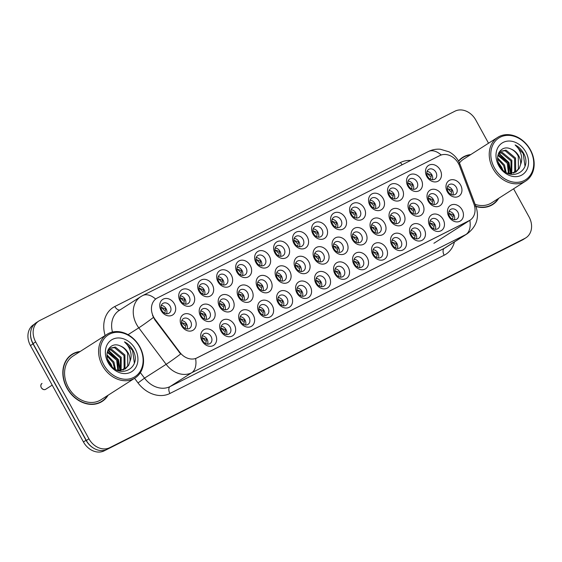 <?xml version="1.0" encoding="UTF-8"?>
<svg xmlns="http://www.w3.org/2000/svg" width="562" height="562" viewBox="0 0 562 562"><rect width="100%" height="100%" fill="white"/><g stroke="black" fill="none" stroke-linecap="round" stroke-linejoin="round"><path stroke-width="0.84" d="M386.171 248.102A9.224 7.425 -122.6 0 1 383.965 259.525A9.224 7.425 -122.6 0 1 372.88 254.804A9.224 7.425 -122.6 0 1 375.086 243.374A9.224 7.425 -122.6 0 1 386.171 248.102M373.646 254.649A5.768 4.644 57.4 0 0 380.903 257.417A5.768 4.644 57.4 0 0 381.949 250.462A5.768 4.644 57.4 0 0 374.692 247.702A5.768 4.644 57.4 0 0 373.646 254.649M405.153 238.534A9.224 7.425 -122.6 0 1 402.947 249.957A9.224 7.425 -122.6 0 1 391.869 245.229A9.224 7.425 -122.6 0 1 394.067 233.806A9.224 7.425 -122.6 0 1 405.153 238.534M392.627 245.081A5.768 4.644 57.4 0 0 399.884 247.849A5.768 4.644 57.4 0 0 400.931 240.894A5.768 4.644 57.4 0 0 393.674 238.126A5.768 4.644 57.4 0 0 392.627 245.081M424.134 228.966A9.224 7.425 -122.6 0 1 421.936 240.388A9.224 7.425 -122.6 0 1 410.85 235.661A9.224 7.425 -122.6 0 1 413.056 224.238A9.224 7.425 -122.6 0 1 424.134 228.966M411.609 235.513A5.768 4.644 57.4 0 0 418.866 238.274A5.768 4.644 57.4 0 0 419.912 231.326A5.768 4.644 57.4 0 0 412.656 228.558A5.768 4.644 57.4 0 0 411.609 235.513M367.19 257.67A9.224 7.425 -122.6 0 1 364.984 269.1A9.224 7.425 -122.6 0 1 353.898 264.372A9.224 7.425 -122.6 0 1 356.104 252.949A9.224 7.425 -122.6 0 1 367.19 257.67M354.664 264.217A5.768 4.644 57.4 0 0 361.921 266.985A5.768 4.644 57.4 0 0 362.968 260.037A5.768 4.644 57.4 0 0 355.704 257.27A5.768 4.644 57.4 0 0 354.664 264.217M348.201 267.245A9.224 7.425 -122.6 0 1 346.002 278.668A9.224 7.425 -122.6 0 1 334.917 273.94A9.224 7.425 -122.6 0 1 337.123 262.517A9.224 7.425 -122.6 0 1 348.201 267.245M335.676 273.792A5.768 4.644 57.4 0 0 342.932 276.553A5.768 4.644 57.4 0 0 343.979 269.605A5.768 4.644 57.4 0 0 336.722 266.838A5.768 4.644 57.4 0 0 335.676 273.792M443.123 219.391A9.224 7.425 -122.6 0 1 440.917 230.82A9.224 7.425 -122.6 0 1 429.832 226.093A9.224 7.425 -122.6 0 1 432.038 214.663A9.224 7.425 -122.6 0 1 443.123 219.391M430.597 225.938A5.768 4.644 57.4 0 0 437.854 228.706A5.768 4.644 57.4 0 0 438.901 221.751A5.768 4.644 57.4 0 0 431.644 218.99A5.768 4.644 57.4 0 0 430.597 225.938M329.22 276.813A9.224 7.425 -122.6 0 1 327.014 288.236A9.224 7.425 -122.6 0 1 315.935 283.508A9.224 7.425 -122.6 0 1 318.134 272.085A9.224 7.425 -122.6 0 1 329.22 276.813M316.694 283.36A5.768 4.644 57.4 0 0 323.951 286.128A5.768 4.644 57.4 0 0 324.998 279.173A5.768 4.644 57.4 0 0 317.741 276.406A5.768 4.644 57.4 0 0 316.694 283.36M310.238 286.381A9.224 7.425 -122.6 0 1 308.032 297.804A9.224 7.425 -122.6 0 1 296.947 293.083A9.224 7.425 -122.6 0 1 299.153 281.653A9.224 7.425 -122.6 0 1 310.238 286.381M297.712 292.928A5.768 4.644 57.4 0 0 304.969 295.696A5.768 4.644 57.4 0 0 306.016 288.742A5.768 4.644 57.4 0 0 298.759 285.981A5.768 4.644 57.4 0 0 297.712 292.928M291.249 295.949A9.224 7.425 -122.6 0 1 289.051 307.379A9.224 7.425 -122.6 0 1 277.965 302.651A9.224 7.425 -122.6 0 1 280.171 291.228A9.224 7.425 -122.6 0 1 291.249 295.949M278.724 302.504A5.768 4.644 57.4 0 0 285.988 305.264A5.768 4.644 57.4 0 0 287.034 298.317A5.768 4.644 57.4 0 0 279.771 295.549A5.768 4.644 57.4 0 0 278.724 302.504M272.268 305.524A9.224 7.425 -122.6 0 1 270.069 316.947A9.224 7.425 -122.6 0 1 258.984 312.219A9.224 7.425 -122.6 0 1 261.19 300.796A9.224 7.425 -122.6 0 1 272.268 305.524M259.742 312.072A5.768 4.644 57.4 0 0 266.999 314.832A5.768 4.644 57.4 0 0 268.046 307.885A5.768 4.644 57.4 0 0 260.789 305.117A5.768 4.644 57.4 0 0 259.742 312.072M253.286 315.092A9.224 7.425 -122.6 0 1 251.081 326.515A9.224 7.425 -122.6 0 1 240.002 321.787A9.224 7.425 -122.6 0 1 242.201 310.365A9.224 7.425 -122.6 0 1 253.286 315.092M240.761 321.64A5.768 4.644 57.4 0 0 248.018 324.407A5.768 4.644 57.4 0 0 249.064 317.453A5.768 4.644 57.4 0 0 241.808 314.685A5.768 4.644 57.4 0 0 240.761 321.64M234.305 324.66A9.224 7.425 -122.6 0 1 232.099 336.09A9.224 7.425 -122.6 0 1 221.014 331.362A9.224 7.425 -122.6 0 1 223.219 319.933A9.224 7.425 -122.6 0 1 234.305 324.66M221.779 331.208A5.768 4.644 57.4 0 0 229.036 333.976A5.768 4.644 57.4 0 0 230.083 327.021A5.768 4.644 57.4 0 0 222.826 324.26A5.768 4.644 57.4 0 0 221.779 331.208M215.316 334.235A9.224 7.425 -122.6 0 1 213.117 345.658A9.224 7.425 -122.6 0 1 202.032 340.93A9.224 7.425 -122.6 0 1 204.238 329.508A9.224 7.425 -122.6 0 1 215.316 334.235M202.791 340.783A5.768 4.644 57.4 0 0 210.055 343.544A5.768 4.644 57.4 0 0 211.101 336.596A5.768 4.644 57.4 0 0 203.837 333.828A5.768 4.644 57.4 0 0 202.791 340.783M462.104 209.823A9.224 7.425 -122.6 0 1 459.899 221.245A9.224 7.425 -122.6 0 1 448.813 216.518A9.224 7.425 -122.6 0 1 451.019 205.095A9.224 7.425 -122.6 0 1 462.104 209.823M449.579 216.37A5.768 4.644 57.4 0 0 456.836 219.138A5.768 4.644 57.4 0 0 457.882 212.183A5.768 4.644 57.4 0 0 450.626 209.415A5.768 4.644 57.4 0 0 449.579 216.37M403.657 213.764A9.224 7.425 -122.6 0 1 401.451 225.186A9.224 7.425 -122.6 0 1 390.372 220.459A9.224 7.425 -122.6 0 1 392.571 209.036A9.224 7.425 -122.6 0 1 403.657 213.764M391.131 220.311A5.768 4.644 57.4 0 0 398.388 223.072A5.768 4.644 57.4 0 0 399.434 216.124A5.768 4.644 57.4 0 0 392.178 213.356A5.768 4.644 57.4 0 0 391.131 220.311M346.705 242.468A9.224 7.425 -122.6 0 1 344.506 253.898A9.224 7.425 -122.6 0 1 333.421 249.17A9.224 7.425 -122.6 0 1 335.626 237.747A9.224 7.425 -122.6 0 1 346.705 242.468M334.179 249.015A5.768 4.644 57.4 0 0 341.436 251.783A5.768 4.644 57.4 0 0 342.483 244.835A5.768 4.644 57.4 0 0 335.226 242.067A5.768 4.644 57.4 0 0 334.179 249.015M384.675 223.332A9.224 7.425 -122.6 0 1 382.469 234.754A9.224 7.425 -122.6 0 1 371.384 230.027A9.224 7.425 -122.6 0 1 373.589 218.604A9.224 7.425 -122.6 0 1 384.675 223.332M372.149 229.879A5.768 4.644 57.4 0 0 379.406 232.647A5.768 4.644 57.4 0 0 380.453 225.692A5.768 4.644 57.4 0 0 373.196 222.924A5.768 4.644 57.4 0 0 372.149 229.879M327.723 252.043A9.224 7.425 -122.6 0 1 325.517 263.466A9.224 7.425 -122.6 0 1 314.439 258.738A9.224 7.425 -122.6 0 1 316.638 247.315A9.224 7.425 -122.6 0 1 327.723 252.043M315.198 258.59A5.768 4.644 57.4 0 0 322.455 261.351A5.768 4.644 57.4 0 0 323.501 254.403A5.768 4.644 57.4 0 0 316.244 251.636A5.768 4.644 57.4 0 0 315.198 258.59M422.638 204.189A9.224 7.425 -122.6 0 1 420.439 215.618A9.224 7.425 -122.6 0 1 409.354 210.891A9.224 7.425 -122.6 0 1 411.56 199.461A9.224 7.425 -122.6 0 1 422.638 204.189M410.112 210.736A5.768 4.644 57.4 0 0 417.369 213.504A5.768 4.644 57.4 0 0 418.416 206.549A5.768 4.644 57.4 0 0 411.159 203.788A5.768 4.644 57.4 0 0 410.112 210.736M441.627 194.621A9.224 7.425 -122.6 0 1 439.421 206.043A9.224 7.425 -122.6 0 1 428.335 201.315A9.224 7.425 -122.6 0 1 430.541 189.893A9.224 7.425 -122.6 0 1 441.627 194.621M429.101 201.168A5.768 4.644 57.4 0 0 436.358 203.936A5.768 4.644 57.4 0 0 437.405 196.981A5.768 4.644 57.4 0 0 430.148 194.213A5.768 4.644 57.4 0 0 429.101 201.168M365.693 232.9A9.224 7.425 -122.6 0 1 363.488 244.322A9.224 7.425 -122.6 0 1 352.402 239.602A9.224 7.425 -122.6 0 1 354.608 228.172A9.224 7.425 -122.6 0 1 365.693 232.9M353.168 239.447A5.768 4.644 57.4 0 0 360.425 242.215A5.768 4.644 57.4 0 0 361.471 235.26A5.768 4.644 57.4 0 0 354.208 232.499A5.768 4.644 57.4 0 0 353.168 239.447M308.742 261.611A9.224 7.425 -122.6 0 1 306.536 273.034A9.224 7.425 -122.6 0 1 295.45 268.306A9.224 7.425 -122.6 0 1 297.656 256.883A9.224 7.425 -122.6 0 1 308.742 261.611M296.216 268.158A5.768 4.644 57.4 0 0 303.473 270.926A5.768 4.644 57.4 0 0 304.52 263.971A5.768 4.644 57.4 0 0 297.263 261.204A5.768 4.644 57.4 0 0 296.216 268.158M289.753 271.179A9.224 7.425 -122.6 0 1 287.554 282.602A9.224 7.425 -122.6 0 1 276.469 277.881A9.224 7.425 -122.6 0 1 278.675 266.451A9.224 7.425 -122.6 0 1 289.753 271.179M277.235 277.726A5.768 4.644 57.4 0 0 284.491 280.494A5.768 4.644 57.4 0 0 285.538 273.539A5.768 4.644 57.4 0 0 278.274 270.779A5.768 4.644 57.4 0 0 277.235 277.726M270.772 280.747A9.224 7.425 -122.6 0 1 268.573 292.177A9.224 7.425 -122.6 0 1 257.487 287.449A9.224 7.425 -122.6 0 1 259.693 276.026A9.224 7.425 -122.6 0 1 270.772 280.747M258.246 287.301A5.768 4.644 57.4 0 0 265.503 290.062A5.768 4.644 57.4 0 0 266.55 283.115A5.768 4.644 57.4 0 0 259.293 280.347A5.768 4.644 57.4 0 0 258.246 287.301M251.79 290.322A9.224 7.425 -122.6 0 1 249.584 301.745A9.224 7.425 -122.6 0 1 238.506 297.017A9.224 7.425 -122.6 0 1 240.705 285.594A9.224 7.425 -122.6 0 1 251.79 290.322M239.264 296.869A5.768 4.644 57.4 0 0 246.521 299.63A5.768 4.644 57.4 0 0 247.568 292.683A5.768 4.644 57.4 0 0 240.311 289.915A5.768 4.644 57.4 0 0 239.264 296.869M232.808 299.89A9.224 7.425 -122.6 0 1 230.603 311.313A9.224 7.425 -122.6 0 1 219.517 306.585A9.224 7.425 -122.6 0 1 221.723 295.162A9.224 7.425 -122.6 0 1 232.808 299.89M220.283 306.438A5.768 4.644 57.4 0 0 227.54 309.205A5.768 4.644 57.4 0 0 228.586 302.251A5.768 4.644 57.4 0 0 221.33 299.483A5.768 4.644 57.4 0 0 220.283 306.438M213.82 309.458A9.224 7.425 -122.6 0 1 211.621 320.888A9.224 7.425 -122.6 0 1 200.536 316.16A9.224 7.425 -122.6 0 1 202.742 304.73A9.224 7.425 -122.6 0 1 213.82 309.458M201.294 316.006A5.768 4.644 57.4 0 0 208.558 318.773A5.768 4.644 57.4 0 0 209.605 311.819A5.768 4.644 57.4 0 0 202.341 309.058A5.768 4.644 57.4 0 0 201.294 316.006M194.838 319.033A9.224 7.425 -122.6 0 1 192.633 330.456A9.224 7.425 -122.6 0 1 181.554 325.728A9.224 7.425 -122.6 0 1 183.76 314.306A9.224 7.425 -122.6 0 1 194.838 319.033M182.313 325.581A5.768 4.644 57.4 0 0 189.57 328.341A5.768 4.644 57.4 0 0 190.616 321.394A5.768 4.644 57.4 0 0 183.36 318.626A5.768 4.644 57.4 0 0 182.313 325.581M460.608 185.053A9.224 7.425 -122.6 0 1 458.402 196.475A9.224 7.425 -122.6 0 1 447.317 191.747A9.224 7.425 -122.6 0 1 449.523 180.325A9.224 7.425 -122.6 0 1 460.608 185.053M448.083 191.6A5.768 4.644 57.4 0 0 455.339 194.361A5.768 4.644 57.4 0 0 456.386 187.413A5.768 4.644 57.4 0 0 449.129 184.645A5.768 4.644 57.4 0 0 448.083 191.6M421.142 179.418A9.224 7.425 -122.6 0 1 418.943 190.841A9.224 7.425 -122.6 0 1 407.857 186.113A9.224 7.425 -122.6 0 1 410.063 174.691A9.224 7.425 -122.6 0 1 421.142 179.418M408.616 185.966A5.768 4.644 57.4 0 0 415.873 188.734A5.768 4.644 57.4 0 0 416.92 181.779A5.768 4.644 57.4 0 0 409.663 179.011A5.768 4.644 57.4 0 0 408.616 185.966M402.16 188.987A9.224 7.425 -122.6 0 1 399.954 200.416A9.224 7.425 -122.6 0 1 388.876 195.688A9.224 7.425 -122.6 0 1 391.075 184.259A9.224 7.425 -122.6 0 1 402.16 188.987M389.635 195.534A5.768 4.644 57.4 0 0 396.891 198.302A5.768 4.644 57.4 0 0 397.938 191.347A5.768 4.644 57.4 0 0 390.681 188.586A5.768 4.644 57.4 0 0 389.635 195.534M383.179 198.562A9.224 7.425 -122.6 0 1 380.973 209.984A9.224 7.425 -122.6 0 1 369.887 205.256A9.224 7.425 -122.6 0 1 372.093 193.834A9.224 7.425 -122.6 0 1 383.179 198.562M370.653 205.109A5.768 4.644 57.4 0 0 377.91 207.87A5.768 4.644 57.4 0 0 378.957 200.922A5.768 4.644 57.4 0 0 371.7 198.154A5.768 4.644 57.4 0 0 370.653 205.109M364.197 208.13A9.224 7.425 -122.6 0 1 361.991 219.552A9.224 7.425 -122.6 0 1 350.906 214.825A9.224 7.425 -122.6 0 1 353.112 203.402A9.224 7.425 -122.6 0 1 364.197 208.13M351.672 214.677A5.768 4.644 57.4 0 0 358.928 217.445A5.768 4.644 57.4 0 0 359.975 210.49A5.768 4.644 57.4 0 0 352.718 207.722A5.768 4.644 57.4 0 0 351.672 214.677M345.209 217.698A9.224 7.425 -122.6 0 1 343.01 229.12A9.224 7.425 -122.6 0 1 331.924 224.4A9.224 7.425 -122.6 0 1 334.13 212.97A9.224 7.425 -122.6 0 1 345.209 217.698M332.683 224.245A5.768 4.644 57.4 0 0 339.94 227.013A5.768 4.644 57.4 0 0 340.986 220.058A5.768 4.644 57.4 0 0 333.73 217.297A5.768 4.644 57.4 0 0 332.683 224.245M326.227 227.266A9.224 7.425 -122.6 0 1 324.021 238.695A9.224 7.425 -122.6 0 1 312.943 233.968A9.224 7.425 -122.6 0 1 315.142 222.545A9.224 7.425 -122.6 0 1 326.227 227.266M313.701 233.813A5.768 4.644 57.4 0 0 320.958 236.581A5.768 4.644 57.4 0 0 322.005 229.633A5.768 4.644 57.4 0 0 314.748 226.865A5.768 4.644 57.4 0 0 313.701 233.813M307.245 236.841A9.224 7.425 -122.6 0 1 305.04 248.263A9.224 7.425 -122.6 0 1 293.954 243.536A9.224 7.425 -122.6 0 1 296.16 232.113A9.224 7.425 -122.6 0 1 307.245 236.841M294.72 243.388A5.768 4.644 57.4 0 0 301.977 246.149A5.768 4.644 57.4 0 0 303.023 239.201A5.768 4.644 57.4 0 0 295.767 236.433A5.768 4.644 57.4 0 0 294.72 243.388M288.257 246.409A9.224 7.425 -122.6 0 1 286.058 257.832A9.224 7.425 -122.6 0 1 274.973 253.104A9.224 7.425 -122.6 0 1 277.178 241.681A9.224 7.425 -122.6 0 1 288.257 246.409M275.738 252.956A5.768 4.644 57.4 0 0 282.995 255.724A5.768 4.644 57.4 0 0 284.042 248.769A5.768 4.644 57.4 0 0 276.778 246.001A5.768 4.644 57.4 0 0 275.738 252.956M269.275 255.977A9.224 7.425 -122.6 0 1 267.076 267.4A9.224 7.425 -122.6 0 1 255.991 262.679A9.224 7.425 -122.6 0 1 258.197 251.249A9.224 7.425 -122.6 0 1 269.275 255.977M256.75 262.524A5.768 4.644 57.4 0 0 264.007 265.292A5.768 4.644 57.4 0 0 265.053 258.337A5.768 4.644 57.4 0 0 257.796 255.577A5.768 4.644 57.4 0 0 256.75 262.524M250.294 265.545A9.224 7.425 -122.6 0 1 248.088 276.975A9.224 7.425 -122.6 0 1 237.009 272.247A9.224 7.425 -122.6 0 1 239.208 260.824A9.224 7.425 -122.6 0 1 250.294 265.545M237.768 272.099A5.768 4.644 57.4 0 0 245.025 274.86A5.768 4.644 57.4 0 0 246.072 267.912A5.768 4.644 57.4 0 0 238.815 265.145A5.768 4.644 57.4 0 0 237.768 272.099M231.312 275.12A9.224 7.425 -122.6 0 1 229.106 286.543A9.224 7.425 -122.6 0 1 218.021 281.815A9.224 7.425 -122.6 0 1 220.227 270.392A9.224 7.425 -122.6 0 1 231.312 275.12M218.787 281.667A5.768 4.644 57.4 0 0 226.043 284.435A5.768 4.644 57.4 0 0 227.09 277.48A5.768 4.644 57.4 0 0 219.833 274.713A5.768 4.644 57.4 0 0 218.787 281.667M212.324 284.688A9.224 7.425 -122.6 0 1 210.125 296.111A9.224 7.425 -122.6 0 1 199.039 291.383A9.224 7.425 -122.6 0 1 201.245 279.96A9.224 7.425 -122.6 0 1 212.324 284.688M199.798 291.235A5.768 4.644 57.4 0 0 207.062 294.003A5.768 4.644 57.4 0 0 208.109 287.049A5.768 4.644 57.4 0 0 200.845 284.288A5.768 4.644 57.4 0 0 199.798 291.235M193.342 294.256A9.224 7.425 -122.6 0 1 191.136 305.686A9.224 7.425 -122.6 0 1 180.058 300.958A9.224 7.425 -122.6 0 1 182.264 289.528A9.224 7.425 -122.6 0 1 193.342 294.256M180.816 300.803A5.768 4.644 57.4 0 0 188.073 303.571A5.768 4.644 57.4 0 0 189.12 296.617A5.768 4.644 57.4 0 0 181.863 293.856A5.768 4.644 57.4 0 0 180.816 300.803M174.361 303.831A9.224 7.425 -122.6 0 1 172.155 315.254A9.224 7.425 -122.6 0 1 161.076 310.526A9.224 7.425 -122.6 0 1 163.275 299.103A9.224 7.425 -122.6 0 1 174.361 303.831M161.835 310.379A5.768 4.644 57.4 0 0 169.092 313.139A5.768 4.644 57.4 0 0 170.138 306.192A5.768 4.644 57.4 0 0 162.882 303.424A5.768 4.644 57.4 0 0 161.835 310.379M440.13 169.85A9.224 7.425 -122.6 0 1 437.924 181.273A9.224 7.425 -122.6 0 1 426.839 176.545A9.224 7.425 -122.6 0 1 429.045 165.123A9.224 7.425 -122.6 0 1 440.13 169.85M427.605 176.398A5.768 4.644 57.4 0 0 434.862 179.159A5.768 4.644 57.4 0 0 435.908 172.211A5.768 4.644 57.4 0 0 428.651 169.443A5.768 4.644 57.4 0 0 427.605 176.398M373.119 249.683A5.768 4.644 -122.6 0 1 377.91 253.048A5.768 4.644 -122.6 0 1 378.437 258.007M392.1 240.115A5.768 4.644 -122.6 0 1 396.898 243.472A5.768 4.644 -122.6 0 1 397.418 248.439M411.082 230.546A5.768 4.644 -122.6 0 1 415.88 233.904A5.768 4.644 -122.6 0 1 416.407 238.871M354.137 259.258A5.768 4.644 -122.6 0 1 358.928 262.616A5.768 4.644 -122.6 0 1 359.455 267.582M335.149 268.826A5.768 4.644 -122.6 0 1 339.947 272.184A5.768 4.644 -122.6 0 1 340.474 277.15M430.071 220.978A5.768 4.644 -122.6 0 1 434.862 224.336A5.768 4.644 -122.6 0 1 435.388 229.296M316.167 278.394A5.768 4.644 -122.6 0 1 320.958 281.752A5.768 4.644 -122.6 0 1 321.485 286.718M297.186 287.969A5.768 4.644 -122.6 0 1 301.977 291.327A5.768 4.644 -122.6 0 1 302.504 296.286M278.204 297.537A5.768 4.644 -122.6 0 1 282.995 300.895A5.768 4.644 -122.6 0 1 283.522 305.861M259.215 307.105A5.768 4.644 -122.6 0 1 264.014 310.463A5.768 4.644 -122.6 0 1 264.54 315.43M240.234 316.673A5.768 4.644 -122.6 0 1 245.025 320.031A5.768 4.644 -122.6 0 1 245.552 324.998M221.252 326.248A5.768 4.644 -122.6 0 1 226.043 329.606A5.768 4.644 -122.6 0 1 226.57 334.566M202.271 335.816A5.768 4.644 -122.6 0 1 207.062 339.174A5.768 4.644 -122.6 0 1 207.589 344.141M449.052 211.403A5.768 4.644 -122.6 0 1 453.843 214.761A5.768 4.644 -122.6 0 1 454.37 219.728M390.604 215.344A5.768 4.644 -122.6 0 1 395.402 218.702A5.768 4.644 -122.6 0 1 395.922 223.669M333.652 244.056A5.768 4.644 -122.6 0 1 338.45 247.413A5.768 4.644 -122.6 0 1 338.977 252.38M371.623 224.912A5.768 4.644 -122.6 0 1 376.414 228.27A5.768 4.644 -122.6 0 1 376.94 233.237M314.671 253.624A5.768 4.644 -122.6 0 1 319.469 256.982A5.768 4.644 -122.6 0 1 319.989 261.948M409.586 205.776A5.768 4.644 -122.6 0 1 414.384 209.134A5.768 4.644 -122.6 0 1 414.911 214.094M428.574 196.201A5.768 4.644 -122.6 0 1 433.365 199.559A5.768 4.644 -122.6 0 1 433.892 204.526M352.641 234.48A5.768 4.644 -122.6 0 1 357.432 237.845A5.768 4.644 -122.6 0 1 357.959 242.805M295.689 263.192A5.768 4.644 -122.6 0 1 300.48 266.55A5.768 4.644 -122.6 0 1 301.007 271.516M276.708 272.767A5.768 4.644 -122.6 0 1 281.499 276.125A5.768 4.644 -122.6 0 1 282.026 281.084M257.719 282.335A5.768 4.644 -122.6 0 1 262.517 285.693A5.768 4.644 -122.6 0 1 263.044 290.659M238.738 291.903A5.768 4.644 -122.6 0 1 243.529 295.261A5.768 4.644 -122.6 0 1 244.056 300.227M219.756 301.471A5.768 4.644 -122.6 0 1 224.547 304.829A5.768 4.644 -122.6 0 1 225.074 309.795M200.775 311.046A5.768 4.644 -122.6 0 1 205.566 314.404A5.768 4.644 -122.6 0 1 206.092 319.364M181.786 320.614A5.768 4.644 -122.6 0 1 186.584 323.972A5.768 4.644 -122.6 0 1 187.111 328.939M447.556 186.633A5.768 4.644 -122.6 0 1 452.347 189.991A5.768 4.644 -122.6 0 1 452.874 194.958M408.089 180.999A5.768 4.644 -122.6 0 1 412.887 184.357A5.768 4.644 -122.6 0 1 413.414 189.324M389.108 190.574A5.768 4.644 -122.6 0 1 393.906 193.932A5.768 4.644 -122.6 0 1 394.426 198.892M370.126 200.142A5.768 4.644 -122.6 0 1 374.917 203.5A5.768 4.644 -122.6 0 1 375.444 208.467M351.145 209.71A5.768 4.644 -122.6 0 1 355.936 213.068A5.768 4.644 -122.6 0 1 356.463 218.035M332.156 219.278A5.768 4.644 -122.6 0 1 336.954 222.643A5.768 4.644 -122.6 0 1 337.481 227.603M313.175 228.853A5.768 4.644 -122.6 0 1 317.973 232.211A5.768 4.644 -122.6 0 1 318.492 237.178M294.193 238.421A5.768 4.644 -122.6 0 1 298.984 241.779A5.768 4.644 -122.6 0 1 299.511 246.746M275.211 247.99A5.768 4.644 -122.6 0 1 280.002 251.347A5.768 4.644 -122.6 0 1 280.529 256.314M256.223 257.565A5.768 4.644 -122.6 0 1 261.021 260.923A5.768 4.644 -122.6 0 1 261.548 265.882M237.241 267.133A5.768 4.644 -122.6 0 1 242.032 270.491A5.768 4.644 -122.6 0 1 242.559 275.457M218.26 276.701A5.768 4.644 -122.6 0 1 223.051 280.059A5.768 4.644 -122.6 0 1 223.578 285.025M199.278 286.269A5.768 4.644 -122.6 0 1 204.069 289.627A5.768 4.644 -122.6 0 1 204.596 294.593M180.29 295.844A5.768 4.644 -122.6 0 1 185.088 299.202A5.768 4.644 -122.6 0 1 185.615 304.161M161.308 305.412A5.768 4.644 -122.6 0 1 166.099 308.77A5.768 4.644 -122.6 0 1 166.626 313.737M427.078 171.431A5.768 4.644 -122.6 0 1 431.869 174.789A5.768 4.644 -122.6 0 1 432.396 179.756M155.182 319.483A15.567 12.533 -122.6 0 1 153.714 317.2A15.567 12.533 -122.6 0 1 156.538 298.429A15.567 12.533 -122.6 0 1 157.43 297.923L439.772 155.59A15.567 12.533 -122.6 0 1 459.611 166.015L473.907 203.929A15.567 12.533 -122.6 0 1 469.951 220.248A15.567 12.533 -122.6 0 1 469.059 220.754L196.967 357.924A15.567 12.533 -122.6 0 1 179.735 352.226L155.182 319.483L154.768 319.75L152.492 315.268M80.148 351.503A27.967 22.508 57.4 0 0 71.985 354.327A27.967 22.508 57.4 0 0 66.906 388.04A27.967 22.508 57.4 0 0 102.108 401.451A27.967 22.508 57.4 0 0 108.094 395.234M100.928 402.146A27.967 22.508 57.4 0 0 102.396 400.917M475.951 206.521A27.967 22.508 57.4 0 0 492.741 204.526A27.967 22.508 57.4 0 0 498.726 198.309M491.553 205.221A27.967 22.508 57.4 0 0 493.022 203.992M441.219 154.993A20.183 11.935 -116.8 0 0 428.406 151.522L142.741 295.535A20.183 11.935 63.2 0 1 155.625 299.061L156.271 298.605M488.533 143.226L475.782 120.036A17.303 13.924 57.4 0 0 455.002 111.171L39.797 320.488A17.303 13.924 57.4 0 0 38.799 321.057L36.207 322.714A17.303 13.924 57.4 0 0 33.067 343.572L86.344 440.475A17.303 13.924 57.4 0 0 107.124 449.34L522.33 240.023A17.303 13.924 57.4 0 0 523.327 239.454L525.92 237.796A17.303 13.924 57.4 0 0 529.06 216.939L513.591 188.804M474.567 206.064A20.183 3.042 -20.7 0 1 475.979 206.605C479.498 217.578 476.583 226.627 467.233 233.757A23.063 18.567 -122.6 0 1 465.912 234.509A20.183 11.935 63.2 0 0 469.832 220.318L195.59 358.57A20.183 11.935 -116.8 0 1 191.67 372.761A23.063 18.567 -122.6 0 1 166.141 364.324A20.183 1.103 -36.9 0 0 180.641 354.011L154.768 319.75M470.773 154.578A27.967 22.508 57.4 0 0 462.61 157.395A27.967 22.508 57.4 0 0 458.48 161.02M38.799 321.057A17.303 13.924 57.4 0 0 35.666 341.914L88.936 438.817A17.303 13.924 57.4 0 0 109.716 447.682L524.929 238.365A17.303 13.924 57.4 0 0 525.92 237.796M463.221 157.36A27.967 22.508 57.4 0 0 461.486 158.182M72.589 354.285A27.967 22.508 57.4 0 0 70.861 355.107M34.296 324.253L33.587 324.71A17.303 13.924 57.4 0 0 30.446 345.567L83.443 441.964A17.303 13.924 57.4 0 0 104.223 450.829L519.766 241.344A17.303 13.924 57.4 0 0 520.426 240.986M30.587 332.901A17.303 13.924 57.4 0 0 33.039 343.902L86.035 440.306A17.303 13.924 57.4 0 0 94.121 448.476M430.548 179.341L431.405 175.021L427.331 173.482L430.162 176.503M427.029 171.572L428.061 171.607M451.026 194.543L451.89 190.223L447.809 188.684L450.647 191.705M447.507 186.774L448.539 186.809M450.043 211.586L449.003 211.544M452.522 219.313L453.379 214.993L449.305 213.455L452.136 216.475M139.502 346.775A24.798 19.958 57.4 0 0 109.716 334.067A24.798 19.958 57.4 0 0 103.794 364.773A24.798 19.958 57.4 0 0 133.58 377.474A24.798 19.958 57.4 0 0 139.502 346.775M139.755 346.726A25.95 20.885 57.4 0 0 107.096 334.278A25.95 20.885 57.4 0 0 102.382 365.56A25.95 20.885 57.4 0 0 135.042 378.008A25.95 20.885 57.4 0 0 139.755 346.726M107.096 334.278L73.074 356.027A25.95 20.885 57.4 0 0 68.36 387.309A25.95 20.885 57.4 0 0 101.02 399.751L135.042 378.008M79.6 351.847A27.678 22.276 57.4 0 0 72.14 354.566L69.836 356.041A27.678 22.276 57.4 0 0 69.393 356.336M72.14 354.566A27.678 22.276 57.4 0 0 67.117 387.935A27.678 22.276 57.4 0 0 101.954 401.212A27.678 22.276 57.4 0 0 107.553 395.578M108.614 361.647L110.384 364.598M107.012 354.924L113.91 361.984L115.47 369.318M107.061 356.006L112.997 362.567L114.564 368.714M107.433 351.643L117.577 359.645L118.526 370.365M107.272 352.346L116.657 360.228L117.816 370.253M108.318 349.416L111.719 349.395L121.237 357.306L121.111 370.372M108.08 349.887L110.805 349.986L120.317 357.889L120.5 370.428M108.873 348.503L115.386 347.056L124.897 354.959L125.024 367.597L123.366 369.852M109.007 348.405L114.465 347.639L123.984 355.549L124.111 368.187L122.832 370.028M120.17 345.897C110.665 341.274 103.19 352.725 109.007 362.42C118.041 380.305 142.165 368.686 133.433 351.046L132.983 350.182C130.89 346.452 128.059 343.684 124.49 341.872C127.363 344.365 129.379 347.597 130.517 351.559C131.445 354.952 131.269 358.205 129.984 361.324A13.038 10.495 57.4 0 0 128.15 352.887A13.038 10.495 57.4 0 0 120.17 345.897C123.415 347.309 125.909 349.747 127.644 353.21L127.771 365.841L124.862 369.171M129.984 361.324L128.691 365.258L125.326 368.89L118.694 370.379L116.692 369.993M108.108 362.595A18.799 15.132 57.4 0 0 130.693 372.234A18.799 15.132 57.4 0 0 135.182 348.946A18.799 15.132 57.4 0 0 112.597 339.315A18.799 15.132 57.4 0 0 108.108 362.595M99.193 402.961A27.678 22.276 57.4 0 0 99.65 402.687L101.954 401.212M124.49 341.872L132.555 350.449L134.346 362.841M107.883 350.33L117.908 359.813L119.973 370.442M108.248 360.818L111.03 365.433M108.059 349.929L118.371 359.518L120.394 370.435M107.721 359.378L111.044 364.204L112.056 366.579M530.128 149.85A24.798 19.958 57.4 0 0 500.342 137.142A24.798 19.958 57.4 0 0 494.419 167.848A24.798 19.958 57.4 0 0 524.206 180.55A24.798 19.958 57.4 0 0 530.128 149.85M530.38 149.794A25.95 20.885 57.4 0 0 497.721 137.353A25.95 20.885 57.4 0 0 493.014 168.635A25.95 20.885 57.4 0 0 525.674 181.083A25.95 20.885 57.4 0 0 530.38 149.794M497.721 137.353L463.699 159.095A25.95 20.885 57.4 0 0 459.463 162.952M470.232 154.922A27.678 22.276 57.4 0 0 462.765 157.641L460.461 159.116A27.678 22.276 57.4 0 0 460.018 159.404M462.765 157.641A27.678 22.276 57.4 0 0 458.634 161.28C456.4 157.255 453.225 154.107 449.115 151.859L440.341 149.239C436.168 148.895 432.185 149.654 428.406 151.522M499.246 164.722L501.009 167.673M497.644 157.999L504.543 165.059L506.102 172.394M497.693 159.081L503.629 165.642L505.189 171.789M498.065 154.719L508.203 162.72L509.158 173.433M497.897 155.421L507.289 163.303L508.441 173.328M498.944 152.485L502.351 152.471L511.863 160.374L511.743 173.447M498.705 152.962L501.437 153.054L510.949 160.964L511.132 173.503M499.506 151.578L506.011 150.131L515.53 158.034L515.656 170.672L513.991 172.927M499.639 151.48L505.098 150.714L514.609 158.625L514.743 171.255L513.457 173.103M510.802 148.972C501.297 144.35 493.822 155.8 499.632 165.495C508.673 183.381 532.79 171.754 524.065 154.121L523.615 153.25C521.522 149.527 518.691 146.759 515.122 144.94C517.995 147.441 520.005 150.672 521.15 154.634C522.077 158.027 521.894 161.28 520.616 164.392A13.038 10.495 57.4 0 0 518.775 155.962A13.038 10.495 57.4 0 0 510.802 148.972C514.047 150.384 516.541 152.822 518.269 156.278L518.403 168.916L515.495 172.246M520.616 164.392L519.316 168.333L515.958 171.965L509.32 173.454L507.317 173.068M498.733 165.671A18.799 15.132 57.4 0 0 521.325 175.302A18.799 15.132 57.4 0 0 525.814 152.021A18.799 15.132 57.4 0 0 503.229 142.39A18.799 15.132 57.4 0 0 498.733 165.671M489.825 206.036A27.678 22.276 57.4 0 0 490.275 205.762L492.579 204.287A27.678 22.276 57.4 0 0 498.185 198.653M475.838 206.219A27.678 22.276 57.4 0 0 492.579 204.287M475.143 204.385A25.95 20.885 57.4 0 0 491.652 202.826L525.674 181.083M515.122 144.94L523.187 153.524L524.971 165.916M498.515 153.405L508.54 162.889L510.598 173.518M498.873 163.893L501.655 168.509M498.684 153.005L508.996 162.594L511.027 173.51M498.353 162.453L501.676 167.279L502.688 169.654M411.567 188.909L412.424 184.596L408.349 183.05L411.18 186.071M408.04 181.14L409.08 181.182M392.585 198.477L393.442 194.164L389.361 192.625L392.199 195.646M389.059 190.708L390.098 190.75M373.597 208.045L374.461 203.732L370.379 202.194L373.217 205.214M370.077 200.276L371.11 200.318M354.615 217.62L355.472 213.307L351.398 211.762L354.229 214.782M351.095 209.851L352.128 209.893M431.054 221.154L430.021 221.112M433.541 228.882L434.398 224.561L430.323 223.03L433.154 226.043M412.072 230.722L411.033 230.68M414.559 238.45L415.416 234.129L411.342 232.598L414.173 235.611M393.091 240.297L392.051 240.255M395.578 248.025L396.428 243.704L392.353 242.166L395.191 245.187M374.109 249.865L373.07 249.823M376.589 257.593L377.446 253.272L373.372 251.734L376.203 254.755M432.045 204.111L432.902 199.798L428.827 198.253L431.658 201.273M428.525 196.342L429.558 196.384M413.063 213.679L413.92 209.366L409.846 207.828L412.677 210.848M409.536 205.91L410.576 205.952M394.081 223.247L394.938 218.934L390.857 217.396L393.695 220.416M390.555 215.478L391.595 215.52M375.093 232.823L375.957 228.509L371.875 226.964L374.714 229.984M371.573 225.053L372.606 225.095M335.633 227.188L336.49 222.875L332.416 221.33L335.247 224.35M332.107 219.419L333.147 219.461M316.652 236.757L317.509 232.443L313.427 230.905L316.265 233.925M313.125 228.987L314.165 229.029M297.663 246.332L298.527 242.011L294.446 240.473L297.284 243.494M294.144 238.555L295.176 238.597M278.682 255.9L279.539 251.586L275.464 250.041L278.295 253.062M275.162 248.13L276.195 248.172M356.111 242.391L356.968 238.077L352.894 236.532L355.725 239.553M352.592 234.621L353.624 234.663M337.13 251.959L337.987 247.645L333.912 246.107L336.743 249.128M333.603 244.189L334.643 244.231M318.148 261.534L319.005 257.213L314.924 255.675L317.762 258.696M314.622 253.757L315.661 253.799M299.16 271.102L300.024 266.788L295.942 265.243L298.78 268.264M295.64 263.332L296.673 263.374M355.121 259.433L354.088 259.391M357.608 267.161L358.465 262.84L354.39 261.309L357.221 264.323M336.139 269.001L335.1 268.966M338.626 276.736L339.483 272.408L335.409 270.877L338.24 273.898M317.158 278.576L316.118 278.534M319.645 286.304L320.495 281.983L316.42 280.445L319.258 283.466M259.7 265.468L260.557 261.154L256.483 259.609L259.314 262.637M256.174 257.698L257.213 257.74M240.719 275.036L241.576 270.722L237.494 269.184L240.332 272.205M237.192 267.266L238.232 267.308M221.73 284.611L222.594 280.29L218.513 278.752L221.344 281.773M218.211 276.841L219.243 276.883M202.749 294.179L203.606 289.866L199.531 288.32L202.362 291.341M199.229 286.409L200.262 286.451M183.767 303.747L184.624 299.434L180.55 297.895L183.381 300.916M180.24 295.977L181.28 296.019M42.024 383.417L41.932 383.474A3.463 2.782 57.4 0 0 41.3 387.639A3.463 2.782 57.4 0 0 45.655 389.304C44.243 390.063 42.789 389.515 41.286 387.654C40.541 386.003 40.759 384.612 41.932 383.474A3.463 2.782 57.4 0 1 42.024 383.417M164.785 313.322L165.642 309.002L161.561 307.463L164.399 310.484M161.259 305.545L162.292 305.588M280.178 280.67L281.035 276.356L276.961 274.811L279.792 277.839M276.659 272.9L277.691 272.942M261.197 290.238L262.054 285.925L257.979 284.386L260.81 287.407M257.67 282.468L258.71 282.51M242.215 299.813L243.072 295.493L238.99 293.954L241.829 296.975M238.688 292.043L239.728 292.078M223.226 309.381L224.09 305.068L220.009 303.522L222.84 306.543M219.707 301.611L220.74 301.654M204.245 318.949L205.102 314.636L201.027 313.097L203.858 316.118M200.725 311.179L201.758 311.222M185.263 328.517L186.12 324.204L182.046 322.665L184.877 325.686M181.737 320.747L182.776 320.79M298.169 288.144L297.136 288.102M300.656 295.872L301.513 291.552L297.438 290.013L300.27 293.034M279.188 297.712L278.155 297.67M281.674 305.44L282.531 301.12L278.457 299.588L281.288 302.602M260.206 307.288L259.166 307.245M262.693 315.015L263.55 310.688L259.475 309.156L262.306 312.177M241.224 316.856L240.185 316.813M243.711 324.583L244.561 320.263L240.487 318.724L243.325 321.745M222.236 326.424L221.203 326.382M224.723 334.151L225.58 329.831L221.505 328.299L224.336 331.313M203.254 335.992L202.222 335.95M205.741 343.719L206.598 339.399L202.524 337.867L205.355 340.881M179.735 352.226L179.313 352.493M105.129 335.535A28.831 23.204 -122.6 0 1 114.831 306.508L400.495 162.502A5.768 3.407 -116.8 0 0 402.216 164.729M400.495 162.502A28.831 23.204 -122.6 0 1 410.71 160.451M140.367 372.613L144.518 378.142L166.141 364.324L138.786 327.836A23.063 18.567 -122.6 0 1 136.608 324.457A23.063 18.567 -122.6 0 1 140.795 296.645L119.165 310.47A23.063 18.567 57.4 0 0 112.47 332.03M153.384 317.453A20.183 1.103 -36.9 0 1 138.786 327.836L128.045 334.699M454.461 241.92A28.831 23.204 -122.6 0 1 444.177 255.218A5.768 3.407 -116.8 0 1 444.289 248.327L465.912 234.509L191.67 372.761L170.04 386.579L444.289 248.327A23.063 18.567 57.4 0 0 445.61 247.575L467.233 233.757M458.613 163.816A20.183 3.042 -20.7 0 1 460.046 164.357L475.979 206.605M444.177 255.218L169.935 393.47A28.831 23.204 -122.6 0 1 138.027 382.926L134.564 378.31M35.666 341.914L33.067 343.572M88.936 438.817L86.344 440.475M109.716 447.682L107.124 449.34M524.929 238.365L522.33 240.023M138.027 382.926L144.518 378.142A23.063 18.567 57.4 0 0 170.04 386.579A5.768 3.407 -116.8 0 0 169.935 393.47M114.831 306.508A5.768 3.407 -116.8 0 0 119.98 309.95M83.443 441.964L86.035 440.306M104.223 450.829L105.523 449.993M30.446 345.567L33.039 343.902M431.405 175.021L431.876 174.803M451.89 190.223L452.354 190.005M453.85 214.782L453.379 214.993M412.424 184.596L412.894 184.371M393.442 194.164L393.906 193.939M374.461 203.732L374.924 203.507M355.472 213.307L355.943 213.082M434.869 224.35L434.398 224.561M415.887 233.918L415.416 234.129M396.905 243.487L396.428 243.704M377.917 253.062L377.446 253.272M432.902 199.798L433.372 199.573M413.92 209.366L414.391 209.141M394.938 218.934L395.402 218.709M375.957 228.509L376.421 228.284M336.49 222.875L336.961 222.65M317.509 232.443L317.973 232.218M298.527 242.011L298.991 241.793M279.539 251.586L280.009 251.362M356.968 238.077L357.439 237.852M337.987 247.645L338.457 247.421M319.005 257.213L319.469 256.996M300.024 266.788L300.487 266.564M358.935 262.63L358.465 262.84M339.954 272.198L339.483 272.408M320.972 281.773L320.495 281.983M260.557 261.154L261.028 260.93M241.576 270.722L242.039 270.498M222.594 280.29L223.058 280.073M203.606 289.866L204.076 289.641M184.624 299.434L185.095 299.209M165.642 309.002L166.106 308.784M281.035 276.356L281.506 276.132M262.054 285.925L262.524 285.7M243.072 295.493L243.536 295.275M224.09 305.068L224.554 304.843M205.102 314.636L205.573 314.411M61.391 401.858A3.463 2.782 57.4 0 0 61.785 402.842A3.463 2.782 57.4 0 0 62.41 403.713M186.12 324.204L186.591 323.986M301.984 291.341L301.513 291.552M283.002 300.909L282.531 301.12M264.021 310.477L263.55 310.688M245.039 320.052L244.561 320.263M226.05 329.62L225.58 329.831M207.069 339.188L206.598 339.399M469.951 220.248L433.906 243.283M458.641 161.301L460.046 164.357M142.741 295.535L140.795 296.645M108.93 348.433L109.457 348.096M499.562 151.501L500.089 151.171M45.655 389.304L52.196 385.125M62.452 403.783L61.356 401.788"/></g></svg>

